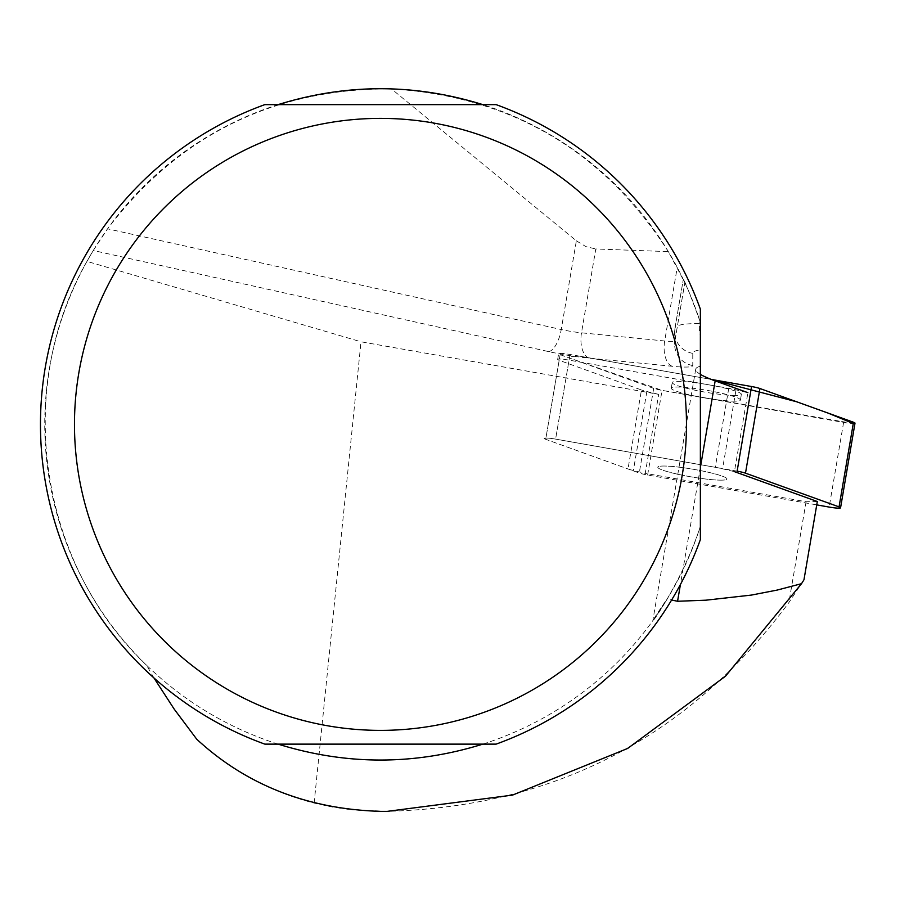 <?xml version="1.0" encoding="UTF-8"?>
<svg xmlns="http://www.w3.org/2000/svg" width="900" height="900" viewBox="0 0 900 900"><rect width="100%" height="100%" fill="white"/><g stroke="black" fill="none" stroke-linecap="round" stroke-linejoin="round"><path stroke-width="0.67" stroke-dasharray="4.5 3.38" d="M721.845 480.139A35.078 3.926 9.7 0 1 682.65 475.279A35.078 3.926 9.7 0 1 657.799 467.19A35.078 3.926 9.7 0 1 693.034 469.226A35.078 3.926 9.7 0 1 726.952 478.991A35.078 3.926 9.7 0 1 721.845 480.139A35.078 3.926 -170.3 0 0 726.952 478.991A35.078 3.926 -170.3 0 0 693.034 469.226A35.078 3.926 -170.3 0 0 657.799 467.19A35.078 3.926 -170.3 0 0 674.269 473.434A35.078 3.926 -170.3 0 0 721.845 480.139M737.123 471.161L555.592 439.11A10.8 1.204 -170.3 0 0 544.185 438.39A10.8 1.204 -170.3 0 0 545.704 439.301L639.248 473.017A10.8 1.204 -170.3 0 0 647.629 475.02L816.739 504.877M855 423.157A10.8 1.204 9.7 0 1 843.604 422.438L662.062 390.386A10.8 1.204 9.7 0 1 653.692 388.384L560.137 354.668A10.8 1.204 9.7 0 1 558.619 353.756A10.8 1.204 9.7 0 1 570.026 354.476L711.259 379.418L577.732 355.838L567.18 357.199L662.107 390.386L853.268 423.506M736.279 395.505A35.078 3.926 9.7 0 1 697.084 390.634A35.078 3.926 9.7 0 1 672.232 382.556A35.078 3.926 9.7 0 1 707.467 384.593A35.078 3.926 9.7 0 1 741.386 394.358A35.078 3.926 9.7 0 1 736.279 395.505M196.74 739.215C230.546 770.288 269.685 791.584 314.134 803.081L332.854 807.131L351.799 809.831L387.27 811.361C554.906 806.738 688.77 737.156 788.873 602.606L803.97 579.78M314.134 803.081L361.001 341.786L658.71 394.358L645.244 473.332L633.375 470.486A16.324 1.823 9.7 0 1 627.998 468.956L641.464 389.981L559.17 360.326A10.8 1.204 9.7 0 1 557.663 359.415A10.8 1.204 9.7 0 1 569.059 360.135L728.752 388.339A16.324 1.823 9.7 0 1 736.031 389.835L747.9 392.67L734.434 471.645L722.565 468.81L736.031 389.835M817.312 501.514L806.085 501.728L645.244 473.332M806.085 501.728L788.873 602.606M153.968 677.981L146.509 665.179A335.745 335.745 0 0 0 668.16 597.465L671.614 600.019M146.509 665.179C39.206 563.535 13.568 389.666 86.962 261.371L361.001 341.786M700.369 374.366A138.791 15.525 9.7 0 1 695.722 369.202A138.791 15.525 9.7 0 1 700.369 366.21L700.369 349.909A117.022 13.084 -170.3 0 0 692.775 353.363L692.775 365.535A43.538 4.871 9.7 0 1 672.232 366.289L589.039 358.132A43.538 4.871 9.7 0 1 548.516 351.574L93.263 250.504L86.962 261.371M658.71 394.358L646.852 391.522A16.324 1.823 9.7 0 1 641.464 389.981M700.369 366.21L700.369 526.298C677.903 595.8 628.391 654.401 668.16 597.465L652.894 620.663M700.369 526.298A335.745 335.745 0 0 1 482.839 744.131L496.103 744.131A340.02 340.02 0 0 0 700.369 539.606L700.369 526.298M278.1 744.131A335.745 335.745 0 0 1 278.1 104.625L264.847 104.625A340.02 340.02 0 0 0 264.847 744.131L482.839 744.131M692.775 365.535A21.769 21.634 -0 0 1 674.64 344.216L674.64 332.032A21.769 21.634 -0 0 1 674.944 328.421A138.791 15.525 9.7 0 1 674.977 328.129L683.303 279.416L674.944 328.421L674.944 340.594A21.769 21.634 -0 0 0 674.64 344.216L674.944 340.639A21.769 2.43 -170.3 0 0 674.944 340.594L684.832 282.656L668.351 251.618L595.789 248.974L581.49 332.82L664.684 340.976A21.769 2.43 -170.3 0 0 674.944 340.639L684.832 282.656L683.303 279.416C684.607 280.474 690.188 294.491 700.054 321.469L700.369 309.161A340.02 340.02 0 0 0 496.103 104.625L482.839 104.625A335.745 335.745 0 0 1 700.369 322.47L700.369 349.909M668.351 251.618C603.472 150.649 511.144 96.39 391.365 88.819C273.566 88.448 178.965 135.112 107.561 228.814L561.229 329.535L576.36 240.817L391.365 88.819M93.263 250.504L107.561 228.814M278.1 104.625L482.839 104.625M576.36 240.817L585.967 246.634L595.789 248.974M559.17 360.326L545.704 439.301L627.998 468.956M560.137 354.668L545.704 439.301A10.8 1.204 9.7 0 1 544.185 438.39A10.8 1.204 9.7 0 1 555.592 439.11L569.059 360.135M728.752 388.339L715.275 467.314L555.592 439.11L570.026 354.476M715.275 467.314A16.324 1.823 9.7 0 1 722.565 468.81M735.311 401.164A35.078 3.926 9.7 0 1 696.116 396.304A35.078 3.926 9.7 0 1 671.265 388.226A35.078 3.926 9.7 0 1 706.5 390.251A35.078 3.926 9.7 0 1 740.419 400.016A35.078 3.926 9.7 0 1 735.311 401.164M647.629 475.02L662.062 390.386M843.604 422.438L829.159 507.071M653.692 388.384L639.248 473.017M700.369 467.55L680.423 584.516M672.232 366.289A21.769 11.633 95.6 0 1 664.684 340.976L677.239 267.368M700.054 321.469L699.694 323.561L700.369 323.561M548.516 351.574A21.769 8.764 102.5 0 0 561.229 329.535A21.769 2.43 -170.3 0 0 581.49 332.82A21.769 11.633 95.6 0 0 589.039 358.132M692.775 353.363A21.769 21.634 -0 0 1 674.64 332.032L674.977 328.129A138.791 15.525 9.7 0 1 699.694 323.561A21.769 17.955 -89.8 0 0 700.369 335.306M646.852 391.522L633.375 470.486M557.663 359.415L558.619 353.756M740.419 400.016L741.386 394.358M671.265 388.226L672.232 382.556M695.722 369.202L652.826 620.651"/><path stroke-width="1.35" d="M816.739 504.877L829.159 507.071A10.8 1.204 -170.3 0 0 840.566 507.791A10.8 1.204 -170.3 0 0 839.048 506.88L745.492 473.164A10.8 1.204 -170.3 0 0 737.123 471.161L751.556 386.527A10.8 1.204 9.7 0 1 759.938 388.53L853.492 422.246A10.8 1.204 9.7 0 1 855 423.157L840.566 507.791M853.268 423.506L828.191 413.134L796.77 401.805L711.259 379.418L751.556 386.527M734.434 471.645L817.312 501.514L803.97 579.78L801.518 583.684L777.195 590.074L751.421 595.08L705.938 600.188L677.565 601.268L671.614 600.019M747.9 392.67L715.163 380.869A138.791 15.525 9.7 0 1 700.369 374.366M801.518 583.684L725.479 676.226L627.626 748.462L512.539 795.105L387.27 811.361L380.475 811.361C307.654 809.134 246.42 785.081 196.74 739.215L174.206 709.133L153.968 677.981M278.1 744.131C346.343 765.337 414.596 765.337 482.839 744.131M482.839 104.625C414.596 83.43 346.343 83.43 278.1 104.625M496.103 104.625A340.02 340.02 0 0 1 700.369 309.161L700.369 539.606A340.02 340.02 0 0 1 496.103 744.131L264.847 744.131A340.02 340.02 0 0 1 264.847 104.625L496.103 104.625M78.829 372.926A306 306 0 0 0 486.731 711.337A306 306 0 0 0 575.854 188.876A306 306 0 0 0 78.829 372.926M839.048 506.88L853.492 422.246M759.938 388.53L745.492 473.164M715.163 380.869L700.369 467.55M680.423 584.516L677.565 601.268"/></g></svg>
